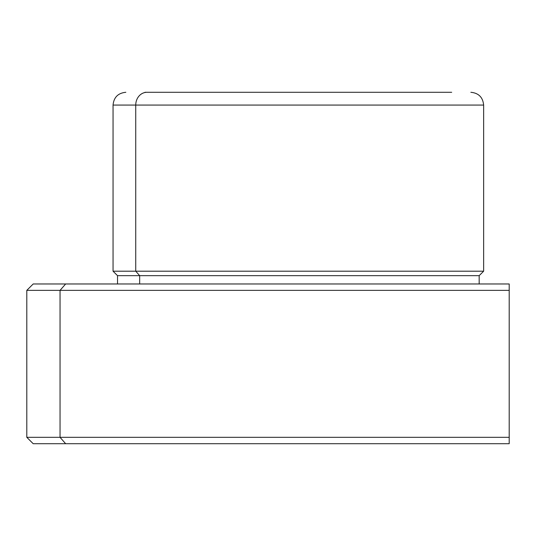 <?xml version="1.0" encoding="UTF-8"?>
<svg xmlns="http://www.w3.org/2000/svg" width="536" height="536" viewBox="0 0 536 536"><rect width="100%" height="100%" fill="white"/><g stroke="black" fill="none" stroke-linecap="round" stroke-linejoin="round"><path stroke-width="0.8" d="M60.045 290.365L26.8 290.365L60.045 290.365L65.647 283.973L60.045 290.365L60.045 437.322L26.8 437.322L60.045 437.322L60.045 290.365L509.2 290.365L60.045 290.365M33.192 283.973L509.2 283.973L509.2 437.322L509.2 290.365L509.2 437.322L60.045 437.322L65.647 443.708L33.192 443.708L26.8 437.322L26.8 290.365L33.192 283.973M65.647 443.708L509.2 443.708L509.2 437.322L509.2 443.708L65.647 443.708L60.045 437.322L509.2 437.322L509.2 283.973L65.647 283.973M163.775 92.293L145.001 92.293M451.694 92.293L146.958 92.293A12.777 11.216 90 0 0 135.742 105.069L113.056 105.069L135.742 105.069A12.777 11.216 -90 0 1 146.958 92.293L451.694 92.293M479.171 283.973L479.171 275.665L139.668 275.665L135.742 271.196L139.668 275.665L479.171 275.665L483.64 271.196L135.742 271.196L483.64 271.196L483.64 105.069L135.742 105.069L135.742 271.196L113.056 271.196L135.742 271.196L135.742 105.069L483.64 105.069C482.882 97.311 478.628 93.05 470.863 92.293M139.668 275.665L117.531 275.665L139.668 275.665L139.668 283.973L139.668 275.665M117.531 283.973L117.531 275.665L113.056 271.196L113.056 105.069C113.813 97.311 118.074 93.05 125.833 92.293"/></g></svg>

